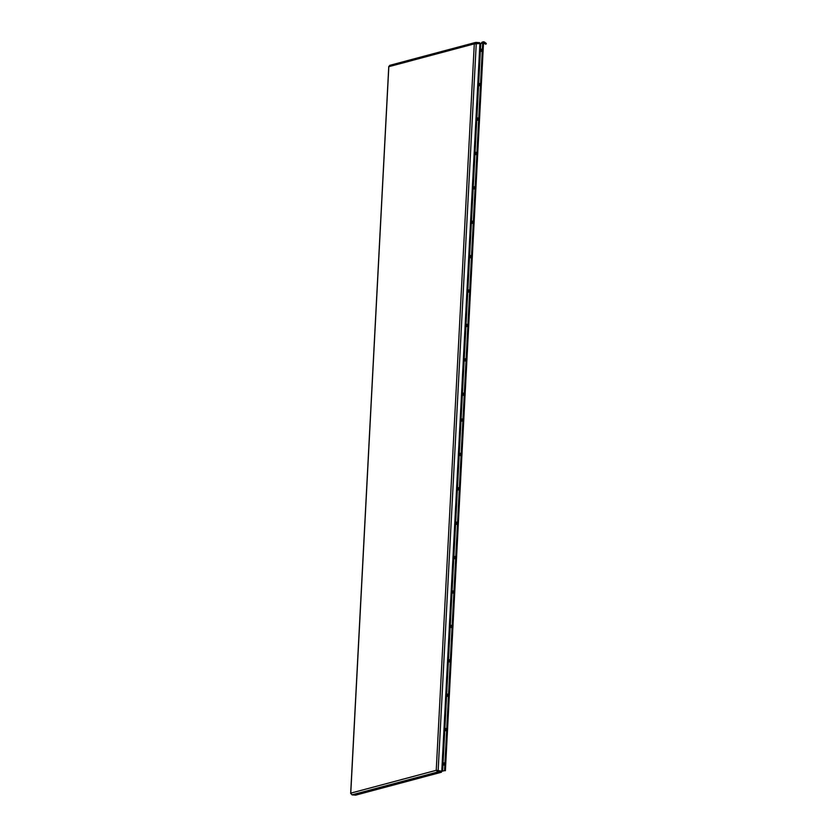 <?xml version="1.0" encoding="UTF-8"?>
<svg xmlns="http://www.w3.org/2000/svg" width="837" height="837" viewBox="0 0 837 837"><rect width="100%" height="100%" fill="white"/><g stroke="black" fill="none" stroke-linecap="round" stroke-linejoin="round"><path stroke-width="1.26" d="M443.662 764.076L443.892 765.112L444.301 763.909L444.07 762.873L443.662 764.076M445.462 729.686L445.692 730.722L445.87 728.472L445.462 729.686M447.261 695.285L447.492 696.321L447.9 695.118L447.669 694.082L447.261 695.285M449.071 660.895L449.291 661.931L449.479 659.682L449.071 660.895M450.871 626.494L451.101 627.53L451.279 625.291L450.871 626.494M452.671 592.094L452.901 593.13L453.079 590.891L452.671 592.094M454.47 557.704L454.7 558.739L455.108 557.526L454.878 556.49L454.47 557.704M456.28 523.303L456.51 524.339L456.918 523.135L456.688 522.1L456.28 523.303M463.039 394.311L463.269 395.346L463.447 393.108L463.039 394.311M464.838 359.92L465.069 360.956L465.246 358.717L464.838 359.92M466.638 325.52L466.868 326.556L467.046 324.317L466.638 325.52M468.448 291.13L468.678 292.165L469.086 290.952L468.856 289.916L468.448 291.13M470.248 256.729L470.478 257.765L470.656 255.526L470.248 256.729M472.047 222.328L472.277 223.364L472.685 222.161L472.455 221.125L472.047 222.328M473.857 187.938L474.087 188.974L474.265 186.735L473.857 187.938M475.657 153.537L475.887 154.573L476.065 152.334L475.657 153.537M477.456 119.147L477.686 120.183L477.864 117.933L477.456 119.147M458.08 488.902L458.31 489.938L458.488 487.699L458.08 488.902M459.879 454.512L460.109 455.548L460.517 454.345L460.287 453.309L459.879 454.512M461.689 420.111L461.919 421.147L462.097 418.908L461.689 420.111M479.266 84.746L479.486 85.782L479.674 83.543L479.266 84.746M481.066 50.346L481.296 51.381L481.704 50.178L481.474 49.142L481.066 50.346M389.749 65.349L475.552 42.446L474.297 43.869L481.38 43.43A1.559 1.486 -104.9 0 1 482.468 42.049L483.2 41.85A1.559 1.486 75.1 0 0 482.112 43.231L482.677 43.085L444.541 770.678L441.528 771.254L444.541 770.678M483.095 42.907A0.691 0.659 -104.9 0 1 483.231 42.98L484.424 42.07A1.559 1.486 75.1 0 0 483.2 41.85M484.424 42.07L486.328 43.503L485.868 44.215L483.964 42.781A0.691 0.659 75.1 0 0 482.98 43.105M485.868 44.215L483.504 43.168L445.378 770.741M479.559 43.566L479.674 42.687L476.033 42.394L475.991 43.262L479.632 43.545M390.23 65.307L388.828 66.437M475.134 43.932L475.887 43.283M437.06 770.396L441.779 771.191L437.06 770.396L441.486 771.379L441.444 772.237L355.641 795.15L352 794.857L437.803 771.955L441.444 772.237M437.845 771.086L437.803 771.955L436.234 770.322L437.5 770.898M350.734 793.591L388.818 66.688L474.297 43.869L436.234 770.322L438.128 770.898L476.263 43.304M482.677 43.085L483.504 43.147M436.234 770.322L350.745 793.152L352 794.857M484.299 43.022L484.759 42.31M481.38 43.43L482.112 43.231M480.762 43.597L442.637 771.191M479.904 43.597L441.779 771.191M388.766 66.552L350.672 793.371"/></g></svg>
